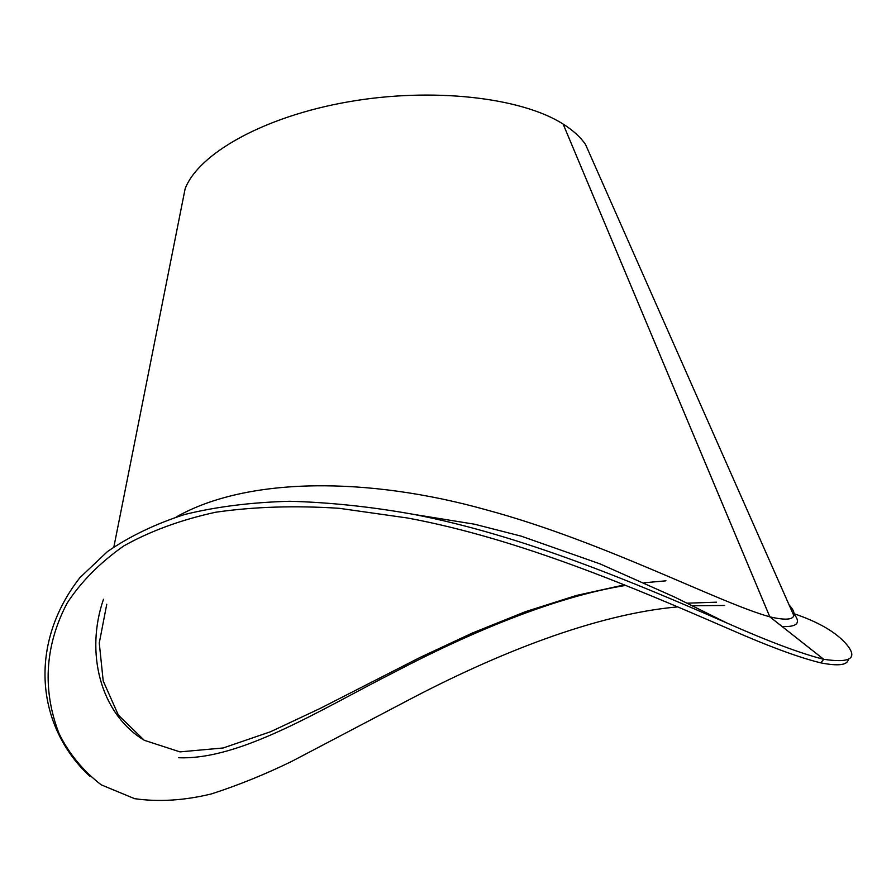 <?xml version="1.0" encoding="UTF-8"?>
<svg xmlns="http://www.w3.org/2000/svg" width="896" height="896" viewBox="0 0 896 896"><rect width="100%" height="100%" fill="white"/><g stroke="black" fill="none" stroke-linecap="round" stroke-linejoin="round"><path stroke-width="1.34" d="M143.629 739.906C100.173 713.126 85.131 652.523 103.466 599.301M176.154 517.037C247.262 476.616 368.155 476.672 486.371 509.869C603.434 541.397 718.693 602.706 769.798 616.829L563.114 124.051C573.003 130.312 580.474 137.11 585.525 144.469L592.48 160.194M848.277 659.624C847.258 665.157 838.118 666.243 820.859 662.883L823.704 659.299L769.832 616.84C784.694 620.267 792.691 619.853 793.822 615.586C794.685 612.718 793.139 609.224 789.174 605.091M823.704 659.299C850.483 663.253 858.122 658.314 846.63 644.493C836.08 632.117 818.138 621.723 792.814 613.312M716.531 602.179L687.221 603.187M89.566 776.082C35.717 725.637 28.426 643.44 79.968 577.595L107.43 551.6C129.707 536.278 155.434 523.914 184.621 514.506C216.138 506.722 251.194 502.32 289.789 501.278C329.806 502.376 371.067 506.733 413.56 514.36C522.379 535.315 633.494 582.254 726.69 622.91C768.421 641.402 800.744 653.531 823.67 659.288L769.798 616.829M677.566 606.906C595.907 614.107 496.686 653.453 406.795 700.952L291.715 761.398C265.227 774.323 238.515 785.142 211.602 793.867C184.498 800.509 158.827 802.11 134.59 798.672L101.192 784.818C82.947 770.706 68.88 753.57 58.99 733.421C42.862 691.555 44.016 647.158 67.099 603.198C80.965 581.851 99.859 562.766 123.782 545.922C150.27 531.07 180.88 519.837 215.611 512.243C253.467 506.744 294.661 505.422 339.192 508.301L407.579 518.011C519.702 538.798 634.95 588.123 730.218 629.474C768.97 646.475 799.176 657.608 820.814 662.872L823.67 659.288M724.662 605.472L692.507 605.774M783.496 626.562C798.504 626.886 801.394 621.981 792.165 611.845M665.963 580.832L643.989 582.792M625.8 585.402C556.08 596.478 470.411 632.262 394.453 672.146C321.294 709.106 240.89 760.234 178.573 757.736M106.758 604.251L99.266 643.026L103.208 680.982L118.373 715.12L144.267 740.298L179.973 751.878L223.182 747.97L270.614 731.718L320.186 708.422L419.91 657.507L472.394 633.013L525.347 611.722L576.386 595.459L624.467 584.864M181.787 205.531L185.147 188.675C198.71 153.507 263.771 116.637 348.062 101.875C432.275 87.035 521.371 97.373 563.114 124.051L563.114 124.074M769.832 616.84L563.125 124.062M413.56 514.36L474.466 524.194L521.125 536.133L599.928 563.842L674.71 597.117L726.69 622.91M185.147 188.675L113.882 546.918M585.525 144.469L793.822 615.586"/></g></svg>
